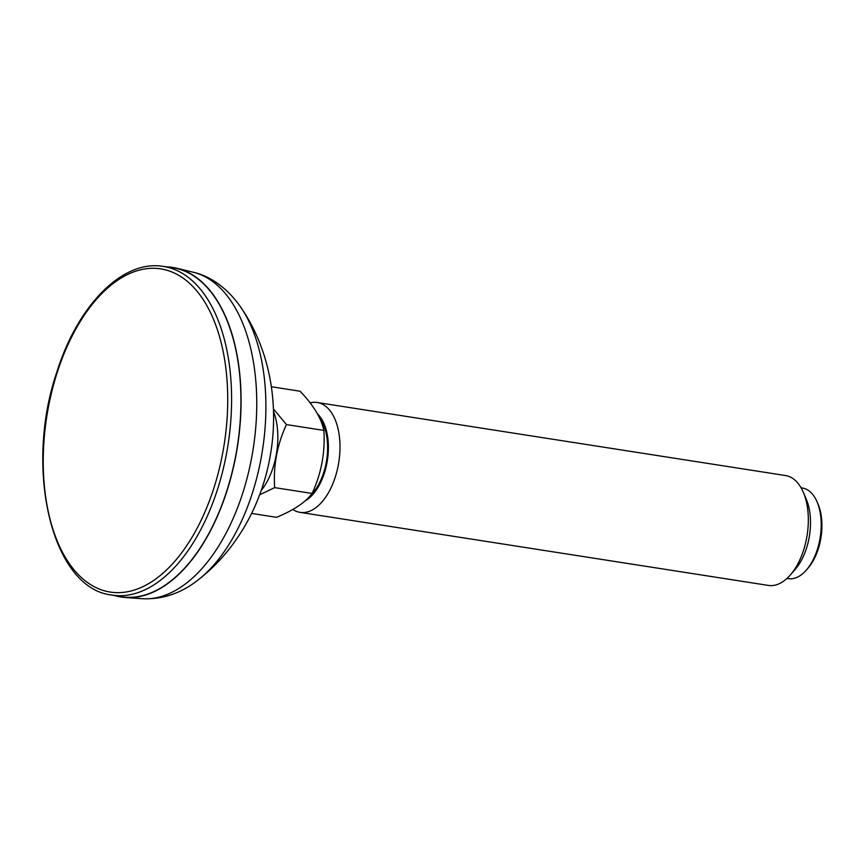 <?xml version="1.0" encoding="UTF-8"?>
<svg xmlns="http://www.w3.org/2000/svg" width="865" height="865" viewBox="0 0 865 865"><rect width="100%" height="100%" fill="white"/><g stroke="black" fill="none" stroke-linecap="round" stroke-linejoin="round"><path stroke-width="1.3" d="M171.616 267.545A166.523 91.42 98.9 0 1 237.334 446.318A166.523 91.42 98.9 0 1 120.3 596.591L111.109 594.958A166.329 91.312 -81.1 0 0 217.266 490.141A166.329 91.312 -81.1 0 0 162.371 266.301L171.616 267.545M305.161 500.857A47.261 25.95 -81.1 0 0 327.543 459.283A47.261 25.95 -81.1 0 0 317.574 414.054M310.362 495.591A45.867 25.182 -81.1 0 0 319.65 418.152M292.835 509.474A55.598 30.524 -81.1 0 0 300.068 512.372A55.598 30.524 -81.1 0 0 338.799 462.148A55.598 30.524 -81.1 0 0 317.206 402.506A55.598 30.524 -81.1 0 0 310.124 402.874M317.206 402.506L785.539 475.545A55.598 30.524 98.9 0 1 803.25 492.153A55.598 30.524 98.9 0 1 806.623 538.149A55.598 30.524 98.9 0 1 790.329 574.987A55.598 30.524 98.9 0 1 768.401 585.421L300.068 512.372M803.25 492.153L806.191 498.975A47.261 25.95 98.9 0 1 809.067 538.073A47.261 25.95 98.9 0 1 795.205 569.386L790.329 574.987M801.087 487.817L802.406 488.022A45.867 25.182 98.9 0 1 817.014 501.722A45.867 25.182 98.9 0 1 819.804 539.673A45.867 25.182 98.9 0 1 806.353 570.067A45.867 25.182 98.9 0 1 788.274 578.663L786.945 578.458M817.014 501.722L817.998 503.992A43.088 23.658 98.9 0 1 820.615 539.641A43.088 23.658 98.9 0 1 807.986 568.197L806.353 570.067M271.361 386.742L300.09 391.229C313.379 405.101 321.304 418.163 323.856 430.413C325.305 452.309 321.391 473.328 312.092 493.461C305.659 502.241 293.819 510.188 276.562 517.324L251.607 513.432M261.165 490.574A55.306 30.361 -81.1 0 0 277.265 427.224A55.306 30.361 -81.1 0 0 273.513 411.426M259.641 494.78L274.659 487.622L312.092 493.461M273.427 408.907L286.423 424.574C277.124 444.794 273.199 465.813 274.659 487.622M286.423 424.574L323.856 430.413M166.383 266.842A166.794 91.571 98.9 0 1 176.828 268.247A166.794 91.571 98.9 0 1 237.486 446.34A166.794 91.571 98.9 0 1 125.479 597.51A166.794 91.571 98.9 0 1 115.099 595.671M57.349 372.08A163.55 89.787 98.9 0 1 216.996 328.57A163.55 89.787 98.9 0 1 132.215 590.665A163.55 89.787 98.9 0 1 57.349 372.08M240.643 307.064C275.935 358.196 282.087 426.304 262.884 485.47C255.38 508.847 244.092 530.115 229.041 549.275C219.959 560.747 209.644 570.976 198.085 579.961A159.755 87.711 -81.1 0 0 252.158 493.731A159.755 87.711 -81.1 0 0 240.643 307.064C225.992 286.045 208.065 275.47 193.036 272.183A165.41 90.814 98.9 0 1 242.503 493.818A165.41 90.814 98.9 0 1 142.109 598.699L125.479 597.51M162.371 266.301C122.16 260.008 77.818 305.421 57.004 371.582C23.831 467.749 51.457 587.735 111.109 594.958M198.085 579.961C181.088 593.379 162.436 599.618 142.109 598.699M193.036 272.183L176.828 268.247"/></g></svg>
